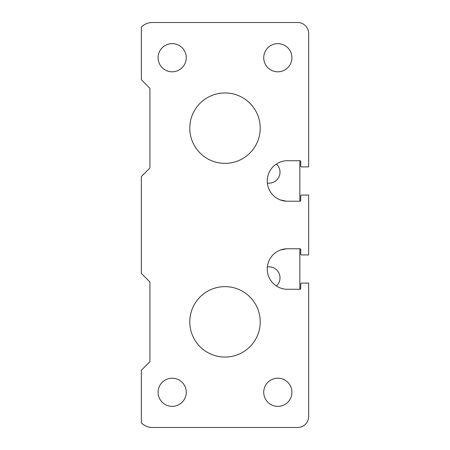 <?xml version="1.0" encoding="UTF-8"?>
<svg xmlns="http://www.w3.org/2000/svg" width="450" height="450" viewBox="0 0 450 450"><rect width="100%" height="100%" fill="white"/><g stroke="black" fill="none" stroke-linecap="round" stroke-linejoin="round"><path stroke-width="0.67" d="M280.305 250.076L286.633 248.771A20.267 20.267 0 0 0 267.244 269.021A20.267 20.267 0 0 0 286.633 289.271L299.835 289.271A0.883 0.883 0 0 0 300.718 288.394L300.718 283.989A0.883 0.883 0 0 1 301.596 283.106L308.644 283.106L308.644 416.492A11.008 11.008 0 0 1 297.636 427.5L152.364 427.5A15.407 15.407 0 0 1 141.356 422.876L141.356 370.271L149.906 361.727L149.906 281.97L141.356 273.426L141.356 176.574L149.906 168.03L149.906 88.273L141.356 79.729L141.356 27.124A15.407 15.407 0 0 1 152.364 22.5L297.636 22.5A11.008 11.008 0 0 1 308.644 33.508L308.644 166.894L301.596 166.894A0.883 0.883 0 0 1 300.718 166.011L300.718 161.606A0.883 0.883 0 0 0 299.835 160.729L286.633 160.729A20.267 20.267 0 0 0 267.244 180.979A20.267 20.267 0 0 0 286.633 201.229L280.305 199.924M308.644 33.508L308.644 48.915M225 357.064A35.218 35.218 0 0 1 189.782 321.846A35.218 35.218 0 0 1 225 286.633A35.218 35.218 0 0 1 260.218 321.846A35.218 35.218 0 0 1 225 357.064M225 163.367A35.218 35.218 0 0 1 189.782 128.154A35.218 35.218 0 0 1 225 92.936A35.218 35.218 0 0 1 260.218 128.154A35.218 35.218 0 0 1 225 163.367M297.636 427.5L277.824 427.5M286.633 201.229L299.835 201.229A0.883 0.883 0 0 0 300.718 200.346L300.718 195.947A0.883 0.883 0 0 1 301.596 195.064L308.644 195.064L308.644 254.936L301.596 254.936A0.883 0.883 0 0 1 300.718 254.053L300.718 249.654A0.883 0.883 51.1 0 0 299.835 248.771L286.633 248.771M300.718 200.346L300.718 195.947L300.718 200.346A0.883 0.883 -86.2 0 1 299.835 201.229L299.835 160.729M158.085 57.718A14.085 14.085 0 0 1 172.176 43.633A14.085 14.085 0 0 1 186.261 57.718A14.085 14.085 0 0 1 172.176 71.803A14.085 14.085 0 0 1 158.085 57.718M158.085 392.282A14.085 14.085 0 0 1 172.176 378.197A14.085 14.085 0 0 1 186.261 392.282A14.085 14.085 0 0 1 172.176 406.367A14.085 14.085 0 0 1 158.085 392.282M300.718 249.654A0.883 0.883 0 0 0 299.835 248.771L299.835 289.271M308.644 254.936L301.596 254.936L308.644 254.936M291.915 57.718A14.085 14.085 0 0 1 277.824 71.803A14.085 14.085 0 0 1 263.739 57.718A14.085 14.085 0 0 1 277.824 43.633A14.085 14.085 0 0 1 291.915 57.718M291.915 392.282A14.085 14.085 0 0 1 277.824 406.367A14.085 14.085 0 0 1 263.739 392.282A14.085 14.085 0 0 1 277.824 378.197A14.085 14.085 0 0 1 291.915 392.282M267.351 266.951A11.008 11.008 0 0 1 276.412 285.981M276.412 164.019A11.008 11.008 0 0 1 267.351 183.049"/></g></svg>
